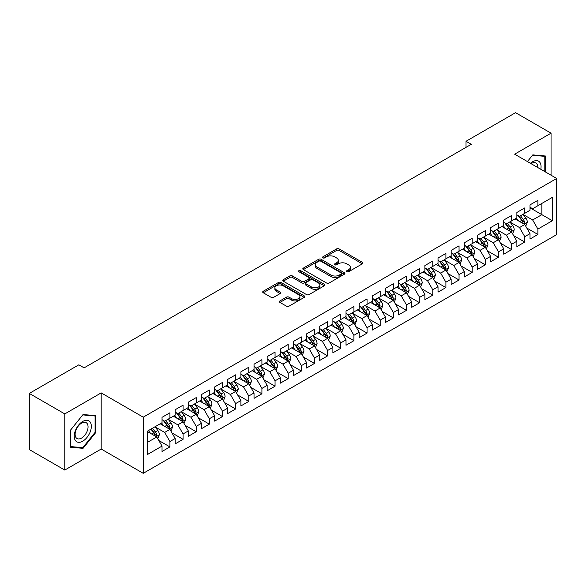 <?xml version="1.0" encoding="UTF-8"?>
<svg xmlns="http://www.w3.org/2000/svg" width="586" height="586" viewBox="0 0 586 586"><rect width="100%" height="100%" fill="white"/><g stroke="black" fill="none" stroke-linecap="round" stroke-linejoin="round"><path stroke-width="0.88" d="M346.853 271.736A1.275 0.74 0 0 0 348.663 271.736L362.368 263.825A1.824 1.055 0 0 0 362.902 263.077A1.824 1.055 0 0 0 362.368 262.338L339.148 248.933A1.824 1.055 0 0 0 336.569 248.933L322.864 256.844A1.275 0.74 0 0 0 322.483 257.364A1.275 0.74 0 0 0 322.864 257.884A1.275 0.74 0 0 0 324.666 257.884L326.439 256.858A5.838 3.369 0 0 1 334.694 256.858L336.628 257.979A5.838 3.369 0 0 1 338.342 260.36A5.838 3.369 0 0 1 336.628 262.748L334.855 263.766A1.275 0.74 0 0 0 334.481 264.293A1.275 0.74 0 0 0 334.855 264.813A1.275 0.74 0 0 0 336.664 264.813L338.437 263.788A5.838 3.369 0 0 1 346.692 263.788L348.626 264.909A5.838 3.369 0 0 1 350.34 267.289A5.838 3.369 0 0 1 348.626 269.67L346.853 270.695A1.275 0.74 0 0 0 346.48 271.215A1.275 0.74 0 0 0 346.853 271.736L346.853 270.695M279.932 300.918A1.824 1.055 0 0 0 279.405 301.658A1.824 1.055 0 0 0 279.932 302.405L286.451 306.163A1.824 1.055 0 0 0 289.03 306.163L304.251 297.38A1.824 1.055 0 0 0 304.786 296.633A1.824 1.055 0 0 0 304.251 295.886L281.031 282.481A1.824 1.055 0 0 0 278.453 282.481L263.231 291.271A1.824 1.055 0 0 0 262.696 292.018A1.824 1.055 0 0 0 263.231 292.758L271.098 297.3A1.824 1.055 0 0 0 273.677 297.3L280.196 293.542A1.824 1.055 0 0 0 280.731 292.795A1.824 1.055 0 0 0 280.196 292.055L276.292 289.799A4.878 2.82 0 0 1 274.863 287.807A4.878 2.82 0 0 1 277.874 285.206A4.878 2.82 0 0 1 283.192 285.814L298.479 294.641A4.878 2.82 0 0 1 299.907 296.633A4.878 2.82 0 0 1 296.897 299.234A4.878 2.82 0 0 1 291.579 298.626L289.03 297.153A1.824 1.055 0 0 0 286.451 297.153L279.932 300.918L279.932 302.405M64.782 413.906L64.782 470.06L101.188 449.037L101.188 392.891L64.782 413.906L29.3 393.418L78.846 364.814L84.106 367.854L471.276 144.317L466.017 141.285L466.017 147.357M101.188 392.891L143.24 417.173L556.7 178.466L556.7 234.612L143.24 473.32L143.24 417.173M551.052 175.199L551.052 133.169L514.647 154.184L556.7 178.466M551.052 133.169L515.563 112.68L466.017 141.285M326.57 283.001A1.824 1.055 0 0 0 329.149 283.001L344.37 274.211A1.824 1.055 0 0 0 344.905 273.472A1.824 1.055 0 0 0 344.37 272.724L321.15 259.32A1.824 1.055 0 0 0 318.572 259.32L303.35 268.11A1.824 1.055 0 0 0 302.815 268.849A1.824 1.055 0 0 0 303.35 269.597L326.57 283.001M299.409 272.014A1.275 0.74 0 0 1 300.706 272.197L300.706 270.673L324.314 284.305A1.824 1.055 0 0 1 324.849 285.052A1.824 1.055 0 0 1 324.314 285.8L309.093 294.582A1.824 1.055 0 0 1 306.507 294.582L283.287 281.177L283.287 279.69A1.824 1.055 0 0 0 282.752 280.43A1.824 1.055 0 0 0 283.287 281.177M283.287 279.69L289.806 275.925A1.824 1.055 0 0 1 292.385 275.925L301.805 281.368A1.824 1.055 0 0 0 304.383 281.368L308.705 278.87A1.824 1.055 0 0 0 309.24 278.123A1.824 1.055 0 0 0 308.705 277.383L298.897 271.721A1.275 0.74 0 0 1 298.523 271.201A1.275 0.74 0 0 1 299.314 270.52A1.275 0.74 0 0 1 300.706 270.673M530.022 207.832L541.852 214.659L541.852 203.43L552.364 197.357L537.904 205.701L537.904 200.317L530.022 204.873L530.022 210.257L524.763 213.289L524.763 207.905L516.881 212.454L516.881 217.845L511.622 220.878L511.622 215.494L503.733 220.043L503.733 225.434L498.481 228.467L498.481 223.083L490.592 227.632L490.592 233.023L485.34 236.055L485.34 230.664L477.451 235.22L477.451 240.604L472.191 243.644L472.191 238.253L464.31 242.809L464.31 248.193L459.05 251.233L459.05 245.842L451.169 250.398L451.169 255.782L445.909 258.814L445.909 253.43L438.028 257.986L438.028 263.37L432.768 266.403L432.768 261.019L424.879 265.568L424.879 270.959L419.627 273.992L419.627 268.608L411.738 273.157L411.738 278.548L406.486 281.58L406.486 276.196L398.597 280.745L398.597 286.136L393.338 289.169L393.338 283.778L385.456 288.334L385.456 293.718L380.197 296.758L380.197 291.367L372.315 295.923L372.315 301.307L367.056 304.346L367.056 298.955L359.174 303.511L359.174 308.895L353.915 311.928L353.915 306.544L346.026 311.093L346.026 316.484L340.774 319.517L340.774 314.133L332.885 318.681L332.885 324.073L327.633 327.105L327.633 321.721L319.744 326.27L319.744 331.661L314.484 334.694L314.484 329.31L306.603 333.859L306.603 339.25L301.343 342.283L301.343 336.891L293.461 341.448L293.461 346.831L288.202 349.871L288.202 344.48L280.32 349.036L280.32 354.42L275.061 357.46L275.061 352.069L267.172 356.625L267.172 362.009L261.92 365.041L261.92 359.658L254.031 364.206L254.031 369.598L248.779 372.63L248.779 367.246L240.89 371.795L240.89 377.186L235.631 380.219L235.631 374.835L227.749 379.384L227.749 384.775L222.49 387.807L222.49 382.424L214.608 386.972L214.608 392.356L209.349 395.396L209.349 390.005L201.467 394.561L201.467 399.945L196.207 402.985L196.207 397.594L188.318 402.15L188.318 407.534L183.066 410.574L183.066 405.182L175.177 409.739L175.177 415.122L169.925 418.155L169.925 412.771L162.036 417.32L162.036 422.711L147.584 431.054L147.584 454.428L162.036 446.078L156.777 436.973L147.584 431.662M552.364 197.357L552.364 220.732L537.904 229.075L532.652 219.97L523.122 214.469M526.799 228.049L537.904 234.459L537.904 229.075M537.904 234.459L530.022 239.015L530.022 233.624L524.763 236.663L519.511 227.558L509.981 222.057M513.658 235.638L524.763 242.047L524.763 236.663M524.763 242.047L516.881 246.603L516.881 241.212L511.622 244.252L506.363 235.147L496.84 229.646M500.517 243.227L511.622 249.636L511.622 244.252M511.622 249.636L503.733 254.192L503.733 248.801L498.481 251.841L493.222 242.729L483.692 237.227M487.376 250.815L498.481 257.225L498.481 251.841M498.481 257.225L490.592 261.774L490.592 256.39L485.34 259.422L480.081 250.317L470.551 244.816M474.235 258.404L485.34 264.813L485.34 259.422M485.34 264.813L477.451 269.362L477.451 263.978L472.191 267.011L466.939 257.906L457.41 252.405M461.087 265.985L472.191 272.402L472.191 267.011M472.191 272.402L464.31 276.951L464.31 271.567L459.05 274.6L453.798 265.495L444.269 259.994M447.946 273.574L459.05 279.991L459.05 274.6M459.05 279.991L451.169 284.54L451.169 279.156L445.909 282.188L440.65 273.083L431.128 267.582M434.805 281.163L445.909 287.572L445.909 282.188M445.909 287.572L438.028 292.128L438.028 286.737L432.768 289.777L427.509 280.672L417.986 275.171M421.664 288.752L432.768 295.161L432.768 289.777M432.768 295.161L424.879 299.717L424.879 294.326L419.627 297.366L414.368 288.261L404.838 282.76M408.523 296.34L419.627 302.75L419.627 297.366M419.627 302.75L411.738 307.306L411.738 301.915L406.486 304.947L401.227 295.842L391.697 290.341M395.382 303.929L406.486 310.338L406.486 304.947M406.486 310.338L398.597 314.887L398.597 309.503L393.338 312.536L388.086 303.431L378.556 297.93M382.233 311.518L393.338 317.927L393.338 312.536M393.338 317.927L385.456 322.476L385.456 317.092L380.197 320.124L374.945 311.02L365.415 305.518M369.092 319.099L380.197 325.516L380.197 320.124M380.197 325.516L372.315 330.065L372.315 324.681L367.056 327.713L361.796 318.608L352.274 313.107M355.951 326.688L367.056 333.104L367.056 327.713M367.056 333.104L359.174 337.653L359.174 332.269L353.915 335.302L348.655 326.197L339.133 320.696M342.81 334.276L353.915 340.686L353.915 335.302M353.915 340.686L346.026 345.242L346.026 339.851L340.774 342.891L335.514 333.786L325.984 328.285M329.669 341.865L340.774 348.274L340.774 342.891M340.774 348.274L332.885 352.831L332.885 347.439L327.633 350.479L322.373 341.374L312.843 335.873M316.528 349.454L327.633 355.863L327.633 350.479M327.633 355.863L319.744 360.419L319.744 355.028L314.484 358.061L309.232 348.956L299.702 343.455M303.38 357.042L314.484 363.452L314.484 358.061M314.484 363.452L306.603 368.001L306.603 362.617L301.343 365.649L296.091 356.544L286.561 351.043M290.238 364.631L301.343 371.041L301.343 365.649M301.343 371.041L293.461 375.589L293.461 370.206L288.202 373.238L282.943 364.133L273.42 358.632M277.097 372.213L288.202 378.629L288.202 373.238M288.202 378.629L280.32 383.178L280.32 377.794L275.061 380.827L269.802 371.722L260.272 366.221M263.956 379.801L275.061 386.211L275.061 380.827M275.061 386.211L267.172 390.767L267.172 385.383L261.92 388.415L256.661 379.31L247.131 373.809M250.815 387.39L261.92 393.799L261.92 388.415M261.92 393.799L254.031 398.355L254.031 392.964L248.779 396.004L243.52 386.899L233.99 381.398M237.674 394.979L248.779 401.388L248.779 396.004M248.779 401.388L240.89 405.944L240.89 400.553L235.631 403.593L230.379 394.488L220.849 388.987M224.526 402.567L235.631 408.977L235.631 403.593M235.631 408.977L227.749 413.533L227.749 408.142L222.49 411.174L217.238 402.069L207.708 396.568M211.385 410.156L222.49 416.565L222.49 411.174M222.49 416.565L214.608 421.114L214.608 415.73L209.349 418.763L204.089 409.658L194.567 404.157M198.244 417.737L209.349 424.154L209.349 418.763M209.349 424.154L201.467 428.703L201.467 423.319L196.207 426.352L190.948 417.247L181.418 411.746M185.103 425.326L196.207 431.743L196.207 426.352M196.207 431.743L188.318 436.292L188.318 430.908L183.066 433.94L177.807 424.835L168.277 419.334M171.962 432.915L183.066 439.324L183.066 433.94M183.066 439.324L175.177 443.88L175.177 438.496L169.925 441.529L164.666 432.424L155.136 426.923M158.821 440.504L169.925 446.913L169.925 441.529M169.925 446.913L162.036 451.469L162.036 446.078M162.036 419.679L164.666 421.195L169.925 418.155M147.584 442.284L156.777 436.973M175.177 412.09L177.807 413.606L183.066 410.574M164.666 432.424L169.925 429.384L160.198 423.773M175.177 438.496L169.925 429.384M188.318 404.501L190.948 406.017L196.207 402.985M177.807 424.835L183.066 421.803L173.339 416.185M188.318 430.908L183.066 421.803M201.467 396.912L204.089 398.429L209.349 395.396M190.948 417.247L196.207 414.214L186.48 408.596M201.467 423.319L196.207 414.214M214.608 389.324L217.238 390.84L222.49 387.807M204.089 409.658L209.349 406.625L199.621 401.007M214.608 415.73L209.349 406.625M227.749 381.735L230.379 383.251L235.631 380.219M217.238 402.069L222.49 399.037L212.769 393.426M227.749 408.142L222.49 399.037M240.89 374.146L243.52 375.67L248.779 372.63M230.379 394.488L235.631 391.448L225.91 385.837M240.89 400.553L235.631 391.448M254.031 366.565L256.661 368.081L261.92 365.041M243.52 386.899L248.779 383.859L239.051 378.248M254.031 392.964L248.779 383.859M267.172 358.976L269.802 360.493L275.061 357.46M256.661 379.31L261.92 376.278L252.192 370.66M267.172 385.383L261.92 376.278M280.32 351.388L282.943 352.904L288.202 349.871M269.802 371.722L275.061 368.689L265.333 363.071M280.32 377.794L275.061 368.689M293.461 343.799L296.091 345.315L301.343 342.283M282.943 364.133L288.202 361.101L278.475 355.482M293.461 370.206L288.202 361.101M306.603 336.21L309.232 337.726L314.484 334.694M296.091 356.544L301.343 353.512L291.623 347.894M306.603 362.617L301.343 353.512M319.744 328.621L322.373 330.138L327.633 327.105M309.232 348.956L314.484 345.923L304.764 340.312M319.744 355.028L314.484 345.923M332.885 321.033L335.514 322.556L340.774 319.517M322.373 341.374L327.633 338.334L317.905 332.723M332.885 347.439L327.633 338.334M346.026 313.451L348.655 314.968L353.915 311.928M335.514 333.786L340.774 330.746L331.046 325.135M346.026 339.851L340.774 330.746M359.174 305.863L361.796 307.379L367.056 304.346M348.655 326.197L353.915 323.164L344.187 317.546M359.174 332.269L353.915 323.164M372.315 298.274L374.945 299.79L380.197 296.758M361.796 318.608L367.056 315.576L357.328 309.957M372.315 324.681L367.056 315.576M385.456 290.685L388.086 292.202L393.338 289.169M374.945 311.02L380.197 307.987L370.477 302.369M385.456 317.092L380.197 307.987M398.597 283.097L401.227 284.613L406.486 281.58M388.086 303.431L393.338 300.398L383.618 294.78M398.597 309.503L393.338 300.398M411.738 275.508L414.368 277.031L419.627 273.992M401.227 295.842L406.486 292.81L396.759 287.199M411.738 301.915L406.486 292.81M424.879 267.919L427.509 269.443L432.768 266.403M414.368 288.261L419.627 285.221L409.9 279.61M424.879 294.326L419.627 285.221M438.028 260.338L440.65 261.854L445.909 258.814M427.509 280.672L432.768 277.632L423.041 272.021M438.028 286.737L432.768 277.632M451.169 252.749L453.798 254.265L459.05 251.233M440.65 273.083L445.909 270.051L436.182 264.433M451.169 279.156L445.909 270.051M464.31 245.16L466.939 246.677L472.191 243.644M453.798 265.495L459.05 262.462L449.33 256.844M464.31 271.567L459.05 262.462M477.451 237.572L480.081 239.088L485.34 236.055M466.939 257.906L472.191 254.873L462.471 249.255M477.451 263.978L472.191 254.873M490.592 229.983L493.222 231.499L498.481 228.467M480.081 250.317L485.34 247.285L475.612 241.666M490.592 256.39L485.34 247.285M503.733 222.394L506.363 223.918L511.622 220.878M493.222 242.729L498.481 239.696L488.753 234.085M503.733 248.801L498.481 239.696M516.881 214.813L519.511 216.329L524.763 213.289M506.363 235.147L511.622 232.107L501.894 226.496M516.881 241.212L511.622 232.107M530.022 207.224L532.652 208.741L537.904 205.701M519.511 227.558L524.763 224.519L515.035 218.908M530.022 233.624L524.763 224.519M29.3 393.418L29.3 449.572L64.782 470.06M101.188 449.037L143.24 473.32M532.652 219.97L541.852 214.659L552.364 220.732M545.463 171.976L545.463 156.008L532.784 154.88L527.415 161.553M95.738 432.571L95.738 415.657L83.051 414.529L70.371 430.307L70.371 447.213L83.051 448.349L95.738 432.571L95.079 432.19M347.366 271.919L348.626 271.186A5.838 3.369 0 0 0 350.34 268.806L350.34 267.289M338.342 260.36L338.342 261.876A5.838 3.369 0 0 1 336.628 264.264L335.368 264.989M362.346 263.839L339.148 250.449A1.824 1.055 0 0 0 336.569 250.449L323.369 258.067M344.348 274.226L321.15 260.836A1.824 1.055 0 0 0 318.572 260.836L303.372 269.611L303.35 268.11M341.147 273.992A1.275 0.74 0 0 0 341.521 273.472A1.275 0.74 0 0 0 341.147 272.951L320.762 261.18A1.275 0.74 0 0 0 318.96 261.18L317.085 262.264A5.838 3.369 0 0 0 315.378 264.645A5.838 3.369 0 0 0 317.085 267.026L331.017 275.068A5.838 3.369 0 0 0 339.279 275.068L341.147 273.992L341.147 275.508A1.275 0.74 0 0 0 341.521 274.988L341.521 273.472M315.378 264.645L315.378 266.161A5.838 3.369 0 0 0 317.085 268.542L317.085 267.026M341.147 275.508L339.279 276.592A5.838 3.369 0 0 1 331.017 276.592L317.085 268.542M283.316 281.192L289.806 277.442L289.806 275.925M309.24 278.123L309.24 279.639A1.824 1.055 0 0 1 308.705 280.386L304.383 282.884A1.824 1.055 0 0 1 301.805 282.884L292.385 277.442A1.824 1.055 0 0 0 289.806 277.442M300.706 272.197L324.285 285.807M311.576 287.008A4.878 2.82 0 0 0 316.894 287.616A4.878 2.82 0 0 0 319.905 285.016A4.878 2.82 0 0 0 318.476 283.023L313.085 279.91A1.824 1.055 0 0 0 310.507 279.91L306.185 282.408A1.824 1.055 0 0 0 305.65 283.155A1.824 1.055 0 0 0 306.185 283.895L311.576 287.008L311.576 288.524A4.878 2.82 0 0 0 316.894 289.132A4.878 2.82 0 0 0 319.905 286.532L319.905 285.016M305.65 283.155L305.65 284.671A1.824 1.055 0 0 0 306.185 285.411L306.185 283.895M311.576 288.524L306.185 285.411M299.907 296.633L299.907 298.149A4.878 2.82 0 0 1 296.897 300.75A4.878 2.82 0 0 1 291.579 300.142L289.03 298.67A1.824 1.055 0 0 0 286.451 298.67L279.962 302.42M274.863 287.807L274.863 289.323A4.878 2.82 0 0 0 276.292 291.315L276.292 289.799M280.196 292.055L280.196 293.542L276.292 291.315M304.251 295.886L304.251 297.38L281.031 283.998A1.824 1.055 0 0 0 278.453 283.998L263.253 292.773M81.71 447.572L83.051 448.349M525.737 226.203L527.363 222.233A4.922 2.842 -120 0 0 525.796 218.036L523.005 214.308M518.551 220.937L516.434 218.102M523.833 223.984L524.704 222.438A4.922 2.842 -120 0 0 523.298 219.479L520.507 215.751M518.91 215.985L522.36 220.585A2.512 1.45 60 0 1 522.815 221.347L524.704 222.438M518.046 215.48L521.723 220.387A4.922 2.842 60 0 1 523.13 223.354L523.232 223.632M512.596 233.792L514.222 229.815A4.922 2.842 -120 0 0 512.655 225.625L509.857 221.896M505.41 228.525L503.286 225.691M510.692 231.573L511.563 230.027A4.922 2.842 -120 0 0 510.157 227.068L507.366 223.339M505.769 223.574L509.219 228.174A2.512 1.45 60 0 1 509.673 228.936L511.563 230.027M504.905 223.068L508.575 227.976A4.922 2.842 60 0 1 509.988 230.935L510.084 231.221M499.455 241.381L501.081 237.403A4.922 2.842 -120 0 0 499.506 233.213L496.716 229.485M492.269 236.114L490.145 233.279M497.551 239.161L498.422 237.616A4.922 2.842 -120 0 0 497.016 234.656L494.218 230.928M492.628 231.155L496.078 235.762A2.512 1.45 60 0 1 496.532 236.524L498.422 237.616M491.764 230.657L495.434 235.565A4.922 2.842 60 0 1 496.847 238.524L496.943 238.81M540.797 169.281A12.079 6.973 120 0 0 539.918 162.432A12.079 6.973 120 0 0 530.418 163.289M537.78 167.545A9.149 5.281 120 0 0 536.923 163.977A9.149 5.281 120 0 0 535.897 163.025A9.149 5.281 120 0 0 531.033 163.648M532.491 155.239L544.804 156.352L544.804 171.595M543.991 155.876L544.804 156.352M527.437 161.568L532.52 155.253M75.389 440.489A12.079 6.973 120 0 0 87.058 437.361A12.079 6.973 120 0 0 90.185 422.081A12.079 6.973 120 0 0 78.517 425.209A12.079 6.973 120 0 0 75.389 440.489M75.99 437.559A9.149 5.281 120 0 0 77.015 438.511A9.149 5.281 120 0 0 85.527 434.248A9.149 5.281 120 0 0 87.189 423.627A9.149 5.281 120 0 0 86.164 422.674A9.149 5.281 120 0 0 77.652 426.938A9.149 5.281 120 0 0 75.99 437.559M82.787 414.903L95.079 416.001L95.079 432.38L82.787 447.667L70.503 446.569L70.503 430.19L82.787 414.903M94.265 415.525L95.079 416.001M486.307 248.969L487.94 244.992A4.922 2.842 -120 0 0 486.365 240.802L483.575 237.074M479.128 243.695L477.004 240.868M484.41 246.75L485.281 245.204A4.922 2.842 -120 0 0 483.868 242.238L481.077 238.517M479.487 238.744L482.93 243.351A2.512 1.45 60 0 1 483.391 244.113L485.281 245.204M478.615 238.246L482.293 243.153A4.922 2.842 60 0 1 483.706 246.113L483.802 246.398M473.166 256.558L474.799 252.581A4.922 2.842 -120 0 0 473.224 248.383L470.433 244.662M465.987 251.284L463.863 248.457M471.269 254.339L472.14 252.793A4.922 2.842 -120 0 0 470.726 249.826L467.936 246.098M466.346 246.332L469.789 250.94A2.512 1.45 60 0 1 470.243 251.702L472.14 252.793M465.474 245.834L469.152 250.742A4.922 2.842 60 0 1 470.558 253.701L470.661 253.987M460.025 264.147L461.651 260.169A4.922 2.842 -120 0 0 460.083 255.972L457.292 252.244M452.839 258.873L450.722 256.038M458.127 261.927L458.992 260.382A4.922 2.842 -120 0 0 457.585 257.415L454.795 253.687M453.198 253.921L456.648 258.521A2.512 1.45 60 0 1 457.102 259.283L458.992 260.382M452.333 253.423L456.011 258.323A4.922 2.842 60 0 1 457.417 261.29L457.52 261.576M446.884 271.736L448.51 267.758A4.922 2.842 -120 0 0 446.942 263.561L444.151 259.832M439.698 266.462L437.581 263.627M444.979 269.509L445.851 267.963A4.922 2.842 -120 0 0 444.444 265.004L441.654 261.275M440.057 261.51L443.507 266.11A2.512 1.45 60 0 1 443.961 266.872L445.851 267.963M439.192 261.012L442.87 265.912A4.922 2.842 60 0 1 444.276 268.879L444.378 269.164M433.743 279.317L435.369 275.347A4.922 2.842 -120 0 0 433.801 271.15L431.003 267.421M426.557 274.05L424.432 271.215M431.838 277.097L432.71 275.552A4.922 2.842 -120 0 0 431.303 272.593L428.513 268.864M426.916 269.099L430.366 273.699A2.512 1.45 60 0 1 430.82 274.46L432.71 275.552M426.051 268.593L429.721 273.501A4.922 2.842 60 0 1 431.135 276.467L431.23 276.746M420.602 286.906L422.228 282.928A4.922 2.842 -120 0 0 420.653 278.738L417.862 275.01M413.416 281.639L411.291 278.804M418.697 284.686L419.569 283.141A4.922 2.842 -120 0 0 418.162 280.181L415.364 276.453M413.775 276.687L417.225 281.287A2.512 1.45 60 0 1 417.679 282.049L419.569 283.141M412.91 276.182L416.58 281.09A4.922 2.842 60 0 1 417.994 284.049L418.089 284.335M407.453 294.494L409.087 290.517A4.922 2.842 -120 0 0 407.512 286.327L404.721 282.599M400.275 289.228L398.15 286.393M405.556 292.275L406.428 290.729A4.922 2.842 -120 0 0 405.014 287.77L402.223 284.042M400.634 284.269L404.076 288.876A2.512 1.45 60 0 1 404.538 289.638L406.428 290.729M399.762 283.771L403.439 288.678A4.922 2.842 60 0 1 404.853 291.638L404.948 291.923M394.312 302.083L395.946 298.106A4.922 2.842 -120 0 0 394.371 293.916L391.58 290.187M387.134 296.809L385.009 293.982M392.415 299.864L393.287 298.318A4.922 2.842 -120 0 0 391.873 295.351L389.082 291.63M387.485 291.857L390.935 296.465A2.512 1.45 60 0 1 391.389 297.227L393.287 298.318M386.621 291.359L390.298 296.267A4.922 2.842 60 0 1 391.704 299.226L391.807 299.512M381.171 309.672L382.797 305.694A4.922 2.842 -120 0 0 381.23 301.497L378.439 297.776M373.985 304.398L371.868 301.57M379.274 307.452L380.138 305.907A4.922 2.842 -120 0 0 378.732 302.94L375.941 299.212M374.344 299.446L377.794 304.053A2.512 1.45 60 0 1 378.248 304.815L380.138 305.907M373.48 298.948L377.157 303.856A4.922 2.842 60 0 1 378.563 306.815L378.666 307.101M368.03 317.26L369.656 313.283A4.922 2.842 -120 0 0 368.089 309.086L365.298 305.357M360.844 311.986L358.727 309.152M366.125 315.041L366.997 313.488A4.922 2.842 -120 0 0 365.591 310.529L362.8 306.8M361.203 307.035L364.653 311.635A2.512 1.45 60 0 1 365.107 312.397L366.997 313.488M360.339 306.537L364.016 311.437A4.922 2.842 60 0 1 365.422 314.404L365.525 314.689M354.889 324.849L356.515 320.872A4.922 2.842 -120 0 0 354.948 316.674L352.149 312.946M347.703 319.575L345.579 316.74M352.984 322.622L353.856 321.077A4.922 2.842 -120 0 0 352.45 318.117L349.659 314.389M348.062 314.623L351.512 319.224A2.512 1.45 60 0 1 351.966 319.985L353.856 321.077M347.198 314.125L350.868 319.026A4.922 2.842 60 0 1 352.281 321.992L352.376 322.278M341.748 332.43L343.374 328.46A4.922 2.842 -120 0 0 341.799 324.263L339.008 320.535M334.562 327.164L332.438 324.329M339.843 330.211L340.715 328.665A4.922 2.842 -120 0 0 339.309 325.706L336.51 321.978M334.921 322.212L338.371 326.812A2.512 1.45 60 0 1 338.825 327.574L340.715 328.665M334.057 321.707L337.726 326.614A4.922 2.842 60 0 1 339.14 329.574L339.235 329.859M328.6 340.019L330.233 336.042A4.922 2.842 -120 0 0 328.658 331.852L325.867 328.123M321.421 334.752L319.297 331.918M326.702 337.8L327.574 336.254A4.922 2.842 -120 0 0 326.16 333.295L323.369 329.566M321.78 329.801L325.223 334.401A2.512 1.45 60 0 1 325.684 335.163L327.574 336.254M320.908 329.295L324.585 334.203A4.922 2.842 60 0 1 325.999 337.162L326.094 337.448M315.458 347.608L317.092 343.63A4.922 2.842 -120 0 0 315.517 339.44L312.726 335.712M308.28 342.341L306.156 339.506M313.561 345.388L314.433 343.843A4.922 2.842 -120 0 0 313.019 340.876L310.228 337.155M308.632 337.382L312.082 341.99A2.512 1.45 60 0 1 312.536 342.751L314.433 343.843M307.767 336.884L311.444 341.792A4.922 2.842 60 0 1 312.851 344.751L312.953 345.037M302.317 355.197L303.944 351.219A4.922 2.842 -120 0 0 302.376 347.029L299.585 343.301M295.132 349.923L293.015 347.095M300.42 352.977L301.285 351.432A4.922 2.842 -120 0 0 299.878 348.465L297.087 344.744M295.49 344.971L298.941 349.578A2.512 1.45 60 0 1 299.395 350.34L301.285 351.432M294.626 344.473L298.303 349.381A4.922 2.842 60 0 1 299.71 352.34L299.812 352.625M289.176 362.785L290.803 358.808A4.922 2.842 -120 0 0 289.235 354.611L286.444 350.889M281.991 357.511L279.866 354.684M287.272 360.566L288.144 359.02A4.922 2.842 -120 0 0 286.737 356.054L283.946 352.325M282.349 352.56L285.8 357.167A2.512 1.45 60 0 1 286.254 357.929L288.144 359.02M281.485 352.061L285.162 356.962A4.922 2.842 60 0 1 286.569 359.929L286.671 360.214M276.035 370.374L277.661 366.397A4.922 2.842 -120 0 0 276.094 362.199L273.296 358.471M268.849 365.1L266.725 362.265M274.131 368.147L275.002 366.602A4.922 2.842 -120 0 0 273.596 363.642L270.805 359.914M269.208 360.148L272.658 364.748A2.512 1.45 60 0 1 273.113 365.51L275.002 366.602M268.344 359.65L272.014 364.551A4.922 2.842 60 0 1 273.428 367.517L273.523 367.803M262.894 377.955L264.52 373.985A4.922 2.842 -120 0 0 262.946 369.788L260.155 366.06M255.708 372.689L253.584 369.854M260.99 375.736L261.861 374.19A4.922 2.842 -120 0 0 260.448 371.231L257.657 367.503M256.067 367.737L259.517 372.337A2.512 1.45 60 0 1 259.972 373.099L261.861 374.19M255.203 367.239L258.873 372.139A4.922 2.842 60 0 1 260.287 375.106L260.382 375.392M249.746 385.544L251.379 381.567A4.922 2.842 -120 0 0 249.804 377.377L247.014 373.648M242.567 380.277L240.443 377.443M247.849 383.325L248.72 381.779A4.922 2.842 -120 0 0 247.307 378.82L244.516 375.091M242.926 375.326L246.369 379.926A2.512 1.45 60 0 1 246.831 380.688L248.72 381.779M242.055 374.82L245.732 379.728A4.922 2.842 60 0 1 247.138 382.687L247.241 382.973M236.605 393.133L238.238 389.155A4.922 2.842 -120 0 0 236.663 384.965L233.873 381.237M229.426 387.866L227.302 385.031M234.708 390.913L235.579 389.368A4.922 2.842 -120 0 0 234.166 386.408L231.375 382.68M229.778 382.914L233.228 387.514A2.512 1.45 60 0 1 233.682 388.276L235.579 389.368M228.914 382.409L232.591 387.317A4.922 2.842 60 0 1 233.997 390.276L234.1 390.562M223.464 400.721L225.09 396.744A4.922 2.842 -120 0 0 223.522 392.554L220.732 388.826M216.278 395.455L214.161 392.62M221.567 398.502L222.431 396.956A4.922 2.842 -120 0 0 221.025 393.99L218.234 390.269M216.637 390.496L220.087 395.103A2.512 1.45 60 0 1 220.541 395.865L222.431 396.956M215.773 389.998L219.45 394.905A4.922 2.842 60 0 1 220.856 397.865L220.959 398.15M210.323 408.31L211.949 404.333A4.922 2.842 -120 0 0 210.381 400.135L207.59 396.414M203.137 403.036L201.013 400.209M208.418 406.091L209.29 404.545A4.922 2.842 -120 0 0 207.884 401.578L205.093 397.857M203.496 398.084L206.946 402.692A2.512 1.45 60 0 1 207.4 403.454L209.29 404.545M202.631 397.586L206.309 402.494A4.922 2.842 60 0 1 207.715 405.453L207.818 405.739M197.182 415.899L198.808 411.921A4.922 2.842 -120 0 0 197.24 407.724L194.442 404.003M189.996 410.625L187.872 407.79M195.277 413.679L196.149 412.134A4.922 2.842 -120 0 0 194.742 409.167L191.952 405.439M190.355 405.673L193.805 410.273A2.512 1.45 60 0 1 194.259 411.042L196.149 412.134M189.49 405.175L193.16 410.075A4.922 2.842 60 0 1 194.574 413.042L194.669 413.328M184.041 423.488L185.667 419.51A4.922 2.842 -120 0 0 184.092 415.313L181.301 411.584M176.855 418.214L174.731 415.379M182.136 421.261L183.008 419.715A4.922 2.842 -120 0 0 181.594 416.756L178.803 413.027M177.214 413.262L180.664 417.862A2.512 1.45 60 0 1 181.118 418.624L183.008 419.715M176.349 412.764L180.019 417.664A4.922 2.842 60 0 1 181.433 420.631L181.528 420.916M170.892 431.069L172.526 427.099A4.922 2.842 -120 0 0 170.951 422.902L168.16 419.173M163.714 425.802L161.59 422.967M168.995 428.849L169.867 427.304A4.922 2.842 -120 0 0 168.453 424.345L165.662 420.616M164.073 420.851L167.515 425.451A2.512 1.45 60 0 1 167.977 426.212L169.867 427.304M163.201 420.352L166.878 425.253A4.922 2.842 60 0 1 168.285 428.22L168.387 428.505M157.751 438.658L159.385 434.68A4.922 2.842 -120 0 0 157.81 430.49L155.019 426.762M150.573 433.391L148.448 430.556M155.854 436.438L156.726 434.893A4.922 2.842 -120 0 0 155.312 431.933L152.521 428.205M151.291 428.915L154.374 433.039A2.512 1.45 60 0 1 154.829 433.801L156.726 434.893M150.946 429.113L153.737 432.842A4.922 2.842 60 0 1 155.144 435.801L155.246 436.087M348.626 271.186L348.626 269.67M334.855 264.813L334.855 263.766M336.628 264.264L336.628 262.748M322.864 257.884L322.864 256.844M336.569 250.449L336.569 248.933M339.148 250.449L339.148 248.933M362.368 263.825L362.368 262.338M318.572 260.836L318.572 259.32M321.15 260.836L321.15 259.32M344.37 274.211L344.37 272.724M331.017 276.592L331.017 275.068M339.279 276.592L339.279 275.068M292.385 277.442L292.385 275.925M301.805 282.884L301.805 281.368M304.383 282.884L304.383 281.368M308.705 280.386L308.705 278.87M324.314 285.8L324.314 284.305M286.451 298.67L286.451 297.153M289.03 298.67L289.03 297.153M291.579 300.142L291.579 298.626M263.231 292.758L263.231 291.271M278.453 283.998L278.453 282.481M281.031 283.998L281.031 282.481M524.148 224.167L527.334 222.328M523.298 219.479L525.796 218.036M519.665 221.574L521.723 220.387M511.007 231.756L514.193 229.91M510.157 227.068L512.655 225.625M506.516 229.163L508.575 227.976M497.866 239.337L501.052 237.498M497.016 234.656L499.506 233.213M493.375 236.751L495.434 235.565M484.717 246.926L487.904 245.087M483.868 242.238L486.365 240.802M480.234 244.34L482.293 243.153M471.576 254.514L474.763 252.676M470.726 249.826L473.224 248.383M467.093 251.929L469.152 250.742M458.435 262.103L461.622 260.265M457.585 257.415L460.083 255.972M453.952 259.517L456.011 258.323M445.294 269.692L448.48 267.853M444.444 265.004L446.942 263.561M440.811 267.099L442.87 265.912M432.153 277.281L435.339 275.442M431.303 272.593L433.801 271.15M427.663 274.688L429.721 273.501M419.005 284.869L422.198 283.023M418.162 280.181L420.653 278.738M414.522 282.276L416.58 281.09M405.864 292.451L409.05 290.612M405.014 287.77L407.512 286.327M401.381 289.865L403.439 288.678M392.723 300.039L395.909 298.201M391.873 295.351L394.371 293.916M388.24 297.454L390.298 296.267M379.582 307.628L382.768 305.789M378.732 302.94L381.23 301.497M375.099 305.042L377.157 303.856M366.44 315.217L369.627 313.378M365.591 310.529L368.089 309.086M361.958 312.631L364.016 311.437M353.299 322.805L356.486 320.967M352.45 318.117L354.948 316.674M348.809 320.212L350.868 319.026M340.151 330.394L343.345 328.556M339.309 325.706L341.799 324.263M335.668 327.801L337.726 326.614M327.01 337.983L330.196 336.137M326.16 333.295L328.658 331.852M322.527 335.39L324.585 334.203M313.869 345.564L317.055 343.726M313.019 340.876L315.517 339.44M309.386 342.978L311.444 341.792M300.728 353.153L303.914 351.314M299.878 348.465L302.376 347.029M296.245 350.567L298.303 349.381M287.587 360.742L290.773 358.903M286.737 356.054L289.235 354.611M283.104 358.156L285.162 356.962M274.446 368.33L277.632 366.492M273.596 363.642L276.094 362.199M269.956 365.745L272.014 364.551M261.297 375.919L264.491 374.08M260.448 371.231L262.946 369.788M256.815 373.326L258.873 372.139M248.156 383.508L251.343 381.662M247.307 378.82L249.804 377.377M243.673 380.915L245.732 379.728M235.015 391.096L238.202 389.25M234.166 386.408L236.663 384.965M230.532 388.503L232.591 387.317M221.874 398.678L225.061 396.839M221.025 393.99L223.522 392.554M217.391 396.092L219.45 394.905M208.733 406.266L211.92 404.428M207.884 401.578L210.381 400.135M204.25 403.681L206.309 402.494M195.592 413.855L198.779 412.017M194.742 409.167L197.24 407.724M191.102 411.269L193.16 410.075M182.444 421.444L185.637 419.605M181.594 416.756L184.092 415.313M177.961 418.858L180.019 417.664M169.303 429.033L172.489 427.194M168.453 424.345L170.951 422.902M164.82 426.44L166.878 425.253M156.162 436.621L159.348 434.775M155.312 431.933L157.81 430.49M151.679 434.028L153.737 432.842"/></g></svg>
